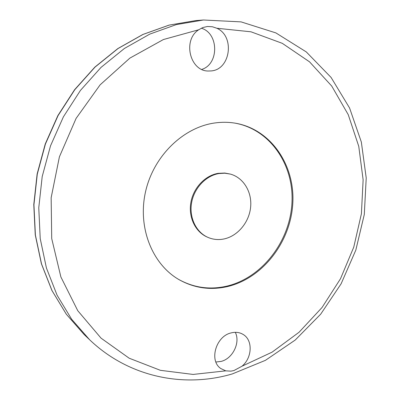 <?xml version="1.0" encoding="UTF-8"?>
<svg xmlns="http://www.w3.org/2000/svg" width="400" height="400" viewBox="0 0 400 400"><rect width="100%" height="100%" fill="white"/><g stroke="black" fill="none" stroke-linecap="round" stroke-linejoin="round"><path stroke-width="0.6" d="M211.025 70.93C230.48 69.85 235.18 36.215 216.825 28.25L212.425 26.77L207.48 26.485L202.905 27.515L198.68 29.785C182.345 40.18 189.995 71.35 208.38 71.01L211.025 70.93M201.35 28.185C218.95 33.38 219.1 64.14 201.795 69.405M242.035 366.2L233.965 370.535L230.965 371.145L225.735 370.85L220.895 368.585C208.78 360.805 215.87 336.135 231.18 332.895C235.6 331.795 239.585 332.31 243.13 334.44C252.995 340.06 252.315 357.705 242.035 366.2L272.07 352.16L299.04 332.26L322.085 307.45L340.505 278.73L353.755 247.155L361.4 213.805L363.13 179.81L358.76 146.35L348.245 114.665L331.72 86.05L309.535 61.835L282.31 43.34L250.98 31.8L216.825 28.25M235.29 332.32C240.585 342.485 232.815 358.545 221.17 361.405L215.895 362.015M230.415 174.1L224.795 173.035L218.15 173.34C205.04 175.495 193.295 187.975 190.835 202.655C188.31 217.33 195.395 231.915 207.145 237.03L207.89 237.36C213.015 239.565 218.37 240.1 223.955 238.97C237.66 236.135 249.08 222.45 250.61 207.33C252.225 192.22 243.635 177.725 230.415 174.1L224.75 173.2L218.92 173.555C205.795 175.72 194.035 188.225 191.565 202.93C189.035 217.63 196.13 232.24 207.89 237.36M227.615 286.54C262.915 278.145 290.7 241.895 292.795 203.44C295.145 165.01 270.745 128.885 234.785 123.095C228.32 122.07 221.735 122.02 215.025 122.94C183.365 127.155 153.52 155.98 145.535 191.765C137.43 227.535 152.28 264.325 179.045 279.655C194.325 288.175 210.515 290.47 227.615 286.54M178.695 279.445C193.865 287.79 209.92 290.02 226.85 286.135C262.035 277.775 289.75 241.715 291.925 203.395C294.345 165.11 270.17 129.02 234.38 123.03M195.63 20.605L169.155 25.1L143.02 34.44L118.04 48.535L95.04 67.1L74.815 89.67L58.075 115.59L45.425 144.045L37.295 174.105L33.935 204.775L35.395 235.04L41.535 263.95L52.03 290.63L66.42 314.35L84.13 334.525L66.345 314.27L51.91 290.485L41.395 263.765L35.25 234.855L33.78 204.61L37.13 173.985L45.245 143.98L57.875 115.58L74.59 89.7L94.81 67.15L117.82 48.585L142.835 34.475L169.045 25.115L195.63 20.605L203.47 20L176.335 24.59L149.8 34.105L124.415 48.465L101.03 67.395L80.445 90.41L63.4 116.845L50.51 145.86L42.21 176.51L38.765 207.77L40.22 238.605L46.435 268.035L57.07 295.18L71.665 319.285L89.625 339.76C128.995 377.435 184.235 388.12 232.345 373.915L265.415 360.34L295.195 340.06L320.695 314.17L341.11 283.805L355.81 250.155L364.3 214.45L366.22 177.955L361.335 142.01L349.585 108.02L331.105 77.475L306.29 51.925L275.89 32.91L241.08 21.885L203.47 20M198.68 29.785L163.405 39.535L129.855 58.125L100.1 84.865L76.085 118.41L59.41 156.815L51.15 197.725L51.72 238.595L60.88 276.965L77.76 310.7L101.05 338.15L129.165 358.205L160.4 370.325L193.1 374.435L225.735 370.85M84.13 334.525L89.625 339.76"/></g></svg>
